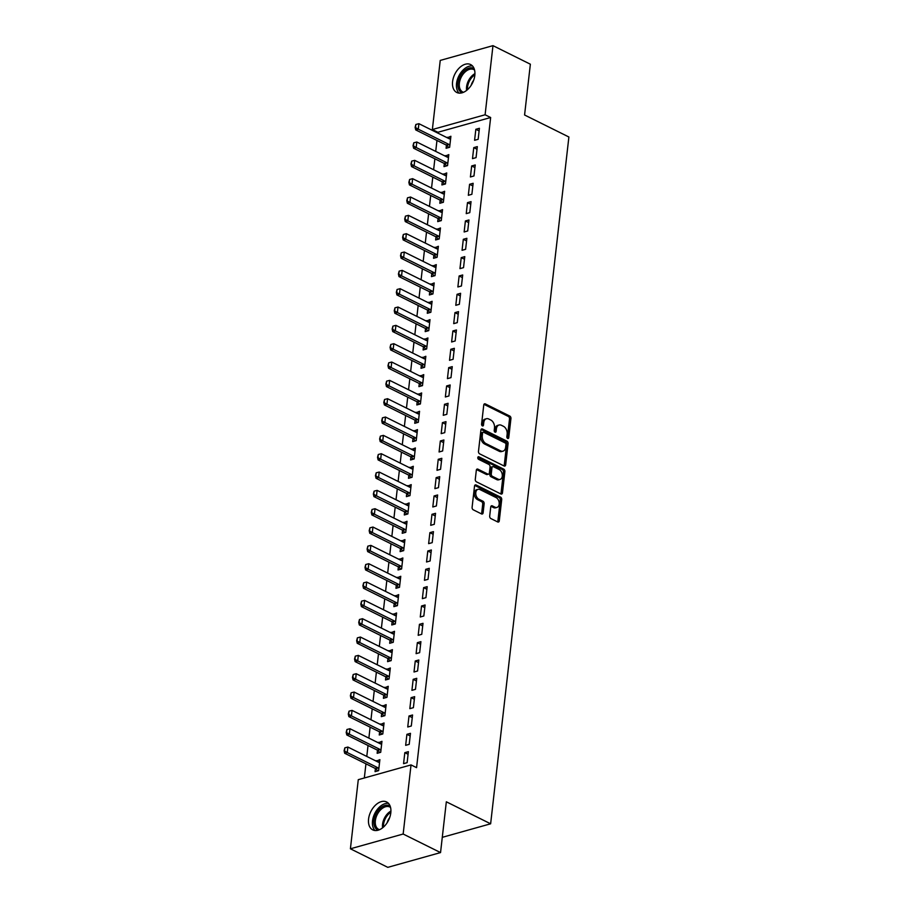 <?xml version="1.0" encoding="UTF-8"?>
<svg xmlns="http://www.w3.org/2000/svg" width="913" height="913" viewBox="0 0 913 913"><rect width="100%" height="100%" fill="white"/><g stroke="black" fill="none" stroke-linecap="round" stroke-linejoin="round"><path stroke-width="1.37" d="M507.662 438.434A1.37 0.924 74.4 0 0 508.758 437.647L510.938 418.519A1.963 1.312 74.4 0 0 509.785 416.054L485.317 403.9A1.963 1.312 74.4 0 0 484.586 403.82A1.963 1.312 74.4 0 0 483.753 405.03L481.573 424.146A1.37 0.924 74.4 0 0 483.479 425.093L483.764 422.616A6.277 4.211 74.4 0 1 486.424 418.736A6.277 4.211 74.4 0 1 488.763 419.021L490.806 420.037A6.277 4.211 74.4 0 1 494.504 427.946L494.218 430.422A1.37 0.924 74.4 0 0 496.124 431.37L496.398 428.893A6.277 4.211 74.4 0 1 499.057 425.013A6.277 4.211 74.4 0 1 501.408 425.298L503.451 426.303A6.277 4.211 74.4 0 1 507.137 434.223L506.863 436.699A1.37 0.924 74.4 0 0 507.662 438.434M507.32 438.16A1.37 0.924 74.4 0 0 507.331 438.046L509.511 418.919A1.963 1.312 74.4 0 0 508.358 416.454L483.97 404.333M482.041 425.606A1.37 0.924 74.4 0 0 482.053 425.492L482.338 423.016L483.764 422.616M494.675 431.883A1.37 0.924 74.4 0 0 494.698 431.769L494.983 429.293L496.398 428.893M368.567 819.041A15.589 9.872 116.4 0 1 386.621 801.968A15.589 9.872 116.4 0 1 390.81 812.81A15.589 9.872 116.4 0 1 372.755 829.883A15.589 9.872 116.4 0 1 368.567 819.041M452.586 81.634A15.589 9.872 116.4 0 1 470.629 64.561A15.589 9.872 116.4 0 1 474.817 75.402A15.589 9.872 116.4 0 1 456.774 92.475A15.589 9.872 116.4 0 1 452.586 81.634M489.699 516.073A1.963 1.312 74.4 0 0 490.852 518.55L497.722 521.962A1.963 1.312 74.4 0 0 498.452 522.042A1.963 1.312 74.4 0 0 499.285 520.832L501.705 499.594A1.963 1.312 74.4 0 0 500.552 497.117L476.084 484.974A1.963 1.312 74.4 0 0 475.353 484.894A1.963 1.312 74.4 0 0 474.52 486.104L472.101 507.343A1.963 1.312 74.4 0 0 473.254 509.808L481.55 513.928A1.963 1.312 74.4 0 0 482.281 514.019A1.963 1.312 74.4 0 0 483.114 512.809L484.141 503.714A1.963 1.312 74.4 0 0 482.988 501.237L478.88 499.206A5.25 3.526 74.4 0 1 475.776 493.944A5.25 3.526 74.4 0 1 478.013 489.334A5.25 3.526 74.4 0 1 479.976 489.573L496.079 497.562A5.25 3.526 74.4 0 1 499.183 502.823A5.25 3.526 74.4 0 1 496.946 507.434A5.25 3.526 74.4 0 1 494.983 507.194L492.301 505.859A1.963 1.312 74.4 0 0 491.571 505.779A1.963 1.312 74.4 0 0 490.738 506.989L489.699 516.073M411.033 764.911L403.158 834.025L350.409 848.793L358.284 779.668L411.033 764.911L416.568 767.662L490.646 117.515L485.1 114.776L432.363 129.532L440.237 60.418L492.974 45.65L485.1 114.776M492.974 45.65L530.362 64.207L524.576 114.992L568.89 136.996L490.635 823.8L446.331 801.797L440.545 852.582L403.158 834.025M504.102 465.984A1.963 1.312 74.4 0 0 504.832 466.075A1.963 1.312 74.4 0 0 505.665 464.865L508.085 443.627A1.963 1.312 74.4 0 0 506.92 441.15L482.463 429.007A1.963 1.312 74.4 0 0 481.722 428.916A1.963 1.312 74.4 0 0 480.9 430.137L478.48 451.364A1.963 1.312 74.4 0 0 479.633 453.841L504.102 465.984M504.889 471.61L502.47 492.849A1.963 1.312 74.4 0 1 501.636 494.059A1.963 1.312 74.4 0 1 500.906 493.979L476.438 481.824A1.963 1.312 74.4 0 1 475.285 479.359L476.324 470.263A1.963 1.312 74.4 0 1 477.157 469.054A1.963 1.312 74.4 0 1 477.887 469.145L487.804 474.064A1.963 1.312 74.4 0 0 488.546 474.155A1.963 1.312 74.4 0 0 489.379 472.945L490.064 466.908A1.963 1.312 74.4 0 0 488.911 464.443L478.572 459.307A1.37 0.924 74.4 0 1 478.869 456.797L503.736 469.134A1.963 1.312 74.4 0 1 504.889 471.61L503.462 472.01L501.043 493.248L502.47 492.849M442.28 837.335L490.635 823.8M410.473 733.333L406.913 734.326L405.657 745.328L409.218 744.335L410.473 733.333M377.491 750.224L377.149 753.305L380.71 752.312L381.965 741.31L378.347 742.805M414.65 696.665L411.09 697.658L409.834 708.659L413.395 707.666L414.65 696.665M381.68 713.555L381.326 716.637L384.887 715.644L386.142 704.642L382.524 706.137M418.827 659.996L415.267 660.989L414.011 671.991L417.572 670.998L418.827 659.996M385.857 676.887L385.503 679.968L389.064 678.975L390.319 667.974L386.701 669.469M423.004 623.328L419.444 624.321L418.188 635.322L421.749 634.33L423.004 623.328M390.034 640.218L389.68 643.3L393.241 642.307L394.496 631.305L390.878 632.8M427.181 586.66L423.621 587.652L422.365 598.654L425.937 597.661L427.181 586.66M394.211 603.55L393.857 606.631L397.417 605.639L398.673 594.637L395.055 596.132M431.358 549.991L427.798 550.984L426.542 561.986L430.114 560.993L431.358 549.991M398.388 566.882L398.034 569.963L401.594 568.97L402.85 557.969L399.232 559.464M435.547 513.323L431.975 514.316L430.719 525.317L434.291 524.313L435.547 513.323M402.565 530.213L402.211 533.295L405.771 532.302L407.027 521.3L403.409 522.795M439.724 476.654L436.152 477.647L434.896 488.649L438.468 487.645L439.724 476.654M406.742 493.545L406.388 496.626L409.96 495.633L411.204 484.632L407.586 486.127M443.901 439.986L440.328 440.979L439.085 451.981L442.645 450.976L443.901 439.986M410.918 456.877L410.565 459.958L414.137 458.965L415.381 447.963L411.763 449.458M448.078 403.306L444.505 404.311L443.262 415.312L446.822 414.308L448.078 403.306M415.095 420.208L414.742 423.29L418.314 422.297L419.558 411.295L415.94 412.79M452.255 366.638L448.694 367.642L447.438 378.644L450.999 377.64L452.255 366.638M419.272 383.54L418.919 386.621L422.491 385.628L423.746 374.627L420.117 376.122M456.432 329.97L452.871 330.974L451.615 341.976L455.176 340.971L456.432 329.97M423.449 346.872L423.107 349.953L426.668 348.96L427.923 337.958L424.294 339.453M460.609 293.301L457.048 294.306L455.792 305.307L459.353 304.303L460.609 293.301M427.626 310.203L427.284 313.285L430.845 312.292L432.1 301.29L428.471 302.785M464.785 256.633L461.225 257.637L459.969 268.639L463.53 267.635L464.785 256.633M431.803 273.535L431.461 276.616L435.022 275.623L436.277 264.622L432.659 266.117M468.962 219.965L465.402 220.969L464.146 231.97L467.707 230.966L468.962 219.965M435.992 236.866L435.638 239.948L439.199 238.955L440.454 227.953L436.836 229.448M473.139 183.296L469.579 184.3L468.323 195.302L471.884 194.298L473.139 183.296M440.169 200.198L439.815 203.279L443.376 202.275L444.631 191.285L441.013 192.78M477.316 146.628L473.756 147.632L472.5 158.634L476.061 157.629L477.316 146.628M444.346 163.53L443.992 166.611L447.553 165.607L448.808 154.617L445.19 156.112M490.646 117.515L437.898 132.282L437.806 133.07M436.962 140.454L435.718 151.41M434.873 158.794L433.629 169.738M432.785 177.122L431.541 188.078M430.696 195.462L429.452 206.406M428.608 213.79L427.364 224.746M426.519 232.13L425.275 243.075M424.431 250.459L423.187 261.415M422.342 268.799L421.098 279.743M420.254 287.127L419.01 298.083M418.165 305.467L416.921 316.412M416.077 323.795L414.833 334.751M413.988 342.135L412.744 353.08M411.9 360.464L410.656 371.42M409.811 378.804L408.556 389.748M407.723 397.144L406.468 408.088M405.634 415.472L404.379 426.417M403.546 433.812L402.291 444.757M401.458 452.14L400.202 463.085M399.369 470.48L398.114 481.425M397.281 488.809L396.025 499.753M395.192 507.149L393.937 518.093M393.092 525.477L391.848 536.422M391.004 543.817L389.76 554.762M388.915 562.146L387.671 573.102M386.827 580.485L385.583 591.43M384.738 598.814L383.494 609.77M382.65 617.154L381.406 628.098M380.561 635.482L379.317 646.438M378.473 653.822L377.229 664.767M376.384 672.151L375.14 683.107M374.296 690.49L373.052 701.435M372.207 708.819L370.963 719.775M370.119 727.159L368.875 738.103M368.03 745.487L366.786 756.443M365.942 763.827L364.333 777.979M446.434 145.19L446.08 148.271L449.641 147.278L450.896 136.277L447.279 137.772M479.405 128.299L475.844 129.292L474.589 140.294L478.161 139.301L479.405 128.299M442.257 181.858L441.903 184.94L445.464 183.947L446.719 172.945L443.102 174.44M475.228 164.968L471.667 165.961L470.412 176.962L473.973 175.969L475.228 164.968M438.08 218.527L437.726 221.608L441.287 220.615L442.543 209.613L438.925 211.108M471.051 201.636L467.49 202.629L466.235 213.631L469.796 212.638L471.051 201.636M433.903 255.195L433.549 258.276L437.11 257.283L438.366 246.282L434.748 247.777M466.874 238.304L463.313 239.297L462.058 250.299L465.619 249.306L466.874 238.304M429.715 291.863L429.372 294.945L432.933 293.952L434.189 282.95L430.571 284.445M462.697 274.973L459.136 275.966L457.881 286.967L461.442 285.974L462.697 274.973M425.538 328.532L425.196 331.613L428.756 330.62L430.012 319.618L426.382 321.114M458.52 311.641L454.959 312.634L453.704 323.636L457.265 322.643L458.52 311.641M421.361 365.2L421.019 368.293L424.579 367.288L425.835 356.287L422.205 357.782M454.343 348.31L450.782 349.302L449.527 360.304L453.088 359.311L454.343 348.31M417.184 401.868L416.83 404.961L420.402 403.957L421.658 392.955L418.028 394.45M450.166 384.978L446.605 385.971L445.35 396.972L448.911 395.98L450.166 384.978M413.007 438.537L412.653 441.63L416.225 440.625L417.469 429.624L413.851 431.119M445.989 421.646L442.417 422.639L441.173 433.641L444.734 432.648L445.989 421.646M408.83 475.205L408.476 478.298L412.048 477.294L413.292 466.292L409.675 467.787M441.812 458.315L438.24 459.307L436.996 470.309L440.557 469.316L441.812 458.315M404.653 511.873L404.299 514.966L407.86 513.962L409.115 502.96L405.498 504.455M437.635 494.983L434.063 495.976L432.808 506.977L436.38 505.985L437.635 494.983M400.476 548.542L400.122 551.635L403.683 550.63L404.938 539.629L401.321 541.124M433.447 531.651L429.886 532.656L428.631 543.646L432.203 542.653L433.447 531.651M396.299 585.222L395.945 588.303L399.506 587.299L400.761 576.297L397.144 577.792M429.27 568.32L425.709 569.324L424.454 580.314L428.026 579.321L429.27 568.32M392.122 621.89L391.768 624.971L395.329 623.967L396.584 612.965L392.967 614.46M425.093 604.988L421.532 605.992L420.277 616.983L423.837 615.99L425.093 604.988M387.945 658.558L387.591 661.64L391.152 660.635L392.407 649.634L388.79 651.129M420.916 641.656L417.355 642.661L416.1 653.651L419.66 652.658L420.916 641.656M383.768 695.227L383.414 698.308L386.975 697.304L388.23 686.302L384.613 687.809M416.739 678.325L413.178 679.329L411.923 690.331L415.483 689.326L416.739 678.325M379.591 731.895L379.237 734.976L382.798 733.972L384.053 722.97L380.436 724.477M412.562 714.993L409.001 715.997L407.746 726.999L411.307 725.995L412.562 714.993M375.403 768.563L375.06 771.645L378.621 770.64L379.876 759.65L376.259 761.145M408.385 751.661L404.824 752.666L403.569 763.667L407.13 762.663L408.385 751.661M440.545 852.582L387.797 867.35L350.409 848.793M437.898 132.282L432.363 129.532M447.336 137.27L450.6 138.89M475.844 129.292L479.108 130.913M445.247 155.609L448.511 157.23M473.756 147.632L477.02 149.253M443.159 173.938L446.423 175.57M471.667 165.961L474.931 167.581M441.07 192.278L444.334 193.898M469.579 184.3L472.843 185.921M438.982 210.606L442.246 212.238M467.49 202.629L470.754 204.25M436.893 228.946L440.157 230.567M465.402 220.969L468.666 222.589M434.805 247.286L438.069 248.907M463.313 239.297L466.577 240.918M432.716 265.615L435.98 267.235M461.225 257.637L464.489 259.258M430.616 283.954L433.892 285.575M459.136 275.966L462.4 277.586M428.528 302.283L431.803 303.903M457.048 294.306L460.312 295.926M426.439 320.623L429.715 322.243M454.959 312.634L458.223 314.255M424.351 338.951L427.626 340.572M452.871 330.974L456.135 332.594M422.263 357.291L425.526 358.912M450.782 349.302L454.046 350.923M420.174 375.62L423.438 377.24M448.694 367.642L451.958 369.263M418.086 393.96L421.35 395.58M446.605 385.971L449.869 387.591M415.997 412.288L419.261 413.909M444.505 404.311L447.781 405.931M413.909 430.628L417.173 432.248M442.417 422.639L445.692 424.26M411.82 448.956L415.084 450.577M440.328 440.979L443.604 442.6M409.732 467.296L412.996 468.917M438.24 459.307L441.504 460.928M407.643 485.625L410.907 487.245M436.152 477.647L439.415 479.268M405.555 503.965L408.819 505.585M434.063 495.976L437.327 497.608M403.466 522.293L406.73 523.914M431.975 514.316L435.239 515.936M401.378 540.633L404.642 542.254M429.886 532.656L433.15 534.276M399.289 558.961L402.553 560.582M427.798 550.984L431.062 552.605M397.201 577.301L400.465 578.922M425.709 569.324L428.973 570.945M395.112 595.63L398.376 597.25M423.621 587.652L426.885 589.273M393.024 613.97L396.288 615.59M421.532 605.992L424.796 607.613M390.935 632.298L394.199 633.919M419.444 624.321L422.708 625.941M388.847 650.638L392.111 652.259M417.355 642.661L420.619 644.281M386.758 668.967L390.022 670.587M415.267 660.989L418.531 662.61M384.67 687.306L387.934 688.927M413.178 679.329L416.442 680.95M382.581 705.635L385.845 707.255M411.09 697.658L414.354 699.278M380.493 723.975L383.757 725.595M409.001 715.997L412.265 717.618M378.404 742.303L381.668 743.924M406.913 734.326L410.177 735.946M376.304 760.643L379.58 762.264M404.824 752.666L408.088 754.286M499.057 425.013L497.631 425.412A6.277 4.211 74.4 0 0 494.983 429.293M486.424 418.736L484.997 419.135A6.277 4.211 74.4 0 0 482.338 423.016M504.022 465.95A1.963 1.312 74.4 0 0 504.238 465.265L506.658 444.026A1.963 1.312 74.4 0 0 505.505 441.55L481.105 429.441M505.95 444.665A1.37 0.924 74.4 0 0 505.14 442.931L483.673 432.271A1.37 0.924 74.4 0 0 482.578 433.059L482.281 435.672A6.277 4.211 74.4 0 0 485.967 443.581L500.644 450.874A6.277 4.211 74.4 0 0 502.995 451.159A6.277 4.211 74.4 0 0 505.654 447.267L505.95 444.665M482.247 432.671A1.37 0.924 74.4 0 0 481.151 433.458L482.578 433.059M502.995 451.159L501.568 451.558A6.277 4.211 74.4 0 1 499.228 451.273L484.541 443.98A6.277 4.211 74.4 0 1 480.854 436.072L481.151 433.458M500.838 493.933A1.963 1.312 74.4 0 0 501.043 493.248M476.529 469.579L486.389 474.463A1.963 1.312 74.4 0 0 487.12 474.555L488.546 474.155M477.807 457.367L502.31 469.533L503.736 469.134M498.11 479.177A5.25 3.526 74.4 0 0 500.073 479.416A5.25 3.526 74.4 0 0 502.298 474.806A5.25 3.526 74.4 0 0 499.206 469.544L493.534 466.737A1.963 1.312 74.4 0 0 492.792 466.646A1.963 1.312 74.4 0 0 491.959 467.855L491.274 473.881A1.963 1.312 74.4 0 0 492.427 476.358L498.11 479.177L496.683 479.576A5.25 3.526 74.4 0 0 498.646 479.816L500.073 479.416M492.792 466.646L491.365 467.045A1.963 1.312 74.4 0 0 490.543 468.255L491.959 467.855M496.683 479.576L491 476.757A1.963 1.312 74.4 0 1 489.847 474.281L490.543 468.255M503.462 472.01A1.963 1.312 74.4 0 0 502.31 469.533M496.946 507.434L495.519 507.833A5.25 3.526 74.4 0 1 493.556 507.594L490.943 506.293M478.013 489.334L476.586 489.733A5.25 3.526 74.4 0 0 474.349 494.344A5.25 3.526 74.4 0 0 477.453 499.594L478.88 499.206M481.471 513.893A1.963 1.312 74.4 0 0 481.687 513.197L482.715 504.113A1.963 1.312 74.4 0 0 481.562 501.636L477.453 499.594M497.642 521.928A1.963 1.312 74.4 0 0 497.859 521.232L500.278 499.993A1.963 1.312 74.4 0 0 499.126 497.517L474.726 485.408M450.588 138.993L449.789 138.936A1.997 1.347 -105.6 0 1 449.367 138.81L418.907 123.689L418.28 129.19L448.74 144.311A1.997 1.347 -105.6 0 1 449.15 144.608L449.869 145.304M415.563 127.215L415.872 124.465L415.13 127.341L418.28 129.19L415.712 129.908L446.172 145.03A1.997 1.347 -105.6 0 1 446.583 145.327L448.842 147.507M418.907 123.689L415.872 124.465M415.13 127.341L415.712 129.908M448.5 157.321L447.701 157.264A1.997 1.347 -105.6 0 1 447.279 157.139L416.819 142.017L416.191 147.518L446.651 162.64A1.997 1.347 -105.6 0 1 447.062 162.936L447.781 163.632M413.475 145.555L413.783 142.805L413.041 145.669L416.191 147.518L413.623 148.237L444.083 163.359A1.997 1.347 -105.6 0 1 444.494 163.655L446.754 165.835M416.819 142.017L413.783 142.805M413.041 145.669L413.623 148.237M446.411 175.661L445.612 175.604A1.997 1.347 -105.6 0 1 445.19 175.479L414.719 160.357L414.103 165.858L444.563 180.979A1.997 1.347 -105.6 0 1 444.973 181.276L445.692 181.972M411.386 163.883L411.695 161.133L410.953 164.009L414.103 165.858L411.535 166.577L441.995 181.698A1.997 1.347 -105.6 0 1 442.406 181.995L444.665 184.175M414.719 160.357L411.695 161.133M410.953 164.009L411.535 166.577M462.195 92.784A13.49 8.548 116.4 0 1 461.544 92.51A13.49 8.548 116.4 0 1 459.947 76.589A13.49 8.548 116.4 0 1 473.607 68.372A13.49 8.548 116.4 0 1 474.155 68.692M474.577 70.05A12.485 7.909 -63.6 0 0 473.858 69.616A12.485 7.909 -63.6 0 0 473.824 69.593A12.485 7.909 -63.6 0 0 461.191 77.24A12.485 7.909 -63.6 0 0 462.686 91.951A12.485 7.909 -63.6 0 0 462.72 91.973A12.485 7.909 -63.6 0 0 463.53 92.293M471.108 85.434A9.838 6.231 116.4 0 1 473.687 80.23M472.512 65.964A15.487 9.815 -63.6 0 0 458.794 76.076A15.487 9.815 -63.6 0 0 459.034 93.115M378.176 830.191A13.49 8.548 116.4 0 1 377.526 829.917A13.49 8.548 116.4 0 1 375.939 813.997A13.49 8.548 116.4 0 1 389.6 805.78A13.49 8.548 116.4 0 1 390.136 806.099M390.559 807.457A12.485 7.909 -63.6 0 0 389.84 807.024A12.485 7.909 -63.6 0 0 389.805 807.001A12.485 7.909 -63.6 0 0 377.183 814.647A12.485 7.909 -63.6 0 0 378.667 829.358A12.485 7.909 -63.6 0 0 378.701 829.381A12.485 7.909 -63.6 0 0 379.511 829.7M387.089 822.841A9.838 6.231 116.4 0 1 389.668 817.637M388.493 803.372A15.487 9.815 -63.6 0 0 374.775 813.483A15.487 9.815 -63.6 0 0 375.015 830.522M444.323 193.99L443.524 193.933A1.997 1.347 -105.6 0 1 443.102 193.807L412.63 178.686L412.014 184.186L442.474 199.308A1.997 1.347 -105.6 0 1 442.885 199.605L443.604 200.301M409.298 182.223L409.606 179.473L408.864 182.338L412.014 184.186L409.446 184.905L439.906 200.027A1.997 1.347 -105.6 0 1 440.317 200.324L442.577 202.503M412.63 178.686L409.606 179.473M408.864 182.338L409.446 184.905M442.234 212.33L441.436 212.273A1.997 1.347 -105.6 0 1 441.013 212.147L410.542 197.025L409.914 202.526L440.386 217.648A1.997 1.347 -105.6 0 1 440.796 217.945L441.515 218.641M407.209 200.552L407.518 197.801L406.776 200.677L409.914 202.526L407.358 203.245L437.818 218.367A1.997 1.347 -105.6 0 1 438.229 218.663L440.488 220.843M410.542 197.025L407.518 197.801M406.776 200.677L407.358 203.245M440.146 230.658L439.347 230.601A1.997 1.347 -105.6 0 1 438.925 230.475L408.453 215.354L407.826 220.855L438.297 235.976A1.997 1.347 -105.6 0 1 438.708 236.273L439.427 236.969M405.121 218.892L405.429 216.141L404.687 219.006L407.826 220.855L405.269 221.574L435.729 236.695A1.997 1.347 -105.6 0 1 436.14 236.992L438.4 239.172M408.453 215.354L405.429 216.141M404.687 219.006L405.269 221.574M438.057 248.998L437.259 248.941A1.997 1.347 -105.6 0 1 436.836 248.815L406.365 233.694L405.737 239.195L436.209 254.316A1.997 1.347 -105.6 0 1 436.619 254.613L437.338 255.309M403.032 237.22L403.341 234.47L402.599 237.346L405.737 239.195L403.181 239.914L433.641 255.035A1.997 1.347 -105.6 0 1 434.052 255.332L436.311 257.512M406.365 233.694L403.341 234.47M402.599 237.346L403.181 239.914M435.969 267.326L435.17 267.269A1.997 1.347 -105.6 0 1 434.748 267.155L404.276 252.022L403.649 257.523L434.12 272.645A1.997 1.347 -105.6 0 1 434.531 272.941L435.25 273.638M400.944 255.56L401.252 252.81L400.51 255.674L403.649 257.523L401.092 258.242L431.552 273.364A1.997 1.347 -105.6 0 1 431.963 273.66L434.223 275.84M404.276 252.022L401.252 252.81M400.51 255.674L401.092 258.242M433.88 285.666L433.082 285.609A1.997 1.347 -105.6 0 1 432.659 285.484L402.188 270.362L401.56 275.863L432.032 290.985A1.997 1.347 -105.6 0 1 432.442 291.281L433.161 291.977M398.855 273.889L399.164 271.138L398.422 274.014L401.56 275.863L398.992 276.582L429.464 291.704A1.997 1.347 -105.6 0 1 429.875 292L432.134 294.18M402.188 270.362L399.164 271.138M398.422 274.014L398.992 276.582M431.792 303.995L430.993 303.938A1.997 1.347 -105.6 0 1 430.559 303.824L400.099 288.691L399.472 294.191L429.943 309.324A1.997 1.347 -105.6 0 1 430.343 309.61L431.073 310.306M396.767 292.228L397.075 289.478L396.333 292.343L399.472 294.191L396.904 294.91L427.375 310.032A1.997 1.347 -105.6 0 1 427.786 310.329L430.046 312.508M400.099 288.691L397.075 289.478M396.333 292.343L396.904 294.91M429.703 322.335L428.905 322.278A1.997 1.347 -105.6 0 1 428.471 322.152L398.011 307.03L397.383 312.531L427.855 327.653A1.997 1.347 -105.6 0 1 428.254 327.95L428.984 328.646M394.678 310.557L394.987 307.807L394.245 310.682L397.383 312.531L394.815 313.25L425.287 328.372A1.997 1.347 -105.6 0 1 425.698 328.669L427.957 330.848M398.011 307.03L394.987 307.807M394.245 310.682L394.815 313.25M427.615 340.663L426.816 340.606A1.997 1.347 -105.6 0 1 426.382 340.492L395.922 325.359L395.295 330.86L425.755 345.993A1.997 1.347 -105.6 0 1 426.166 346.278L426.896 346.974M392.59 328.897L392.898 326.146L392.156 329.011L395.295 330.86L392.727 331.579L423.198 346.7A1.997 1.347 -105.6 0 1 423.609 346.997L425.869 349.177M395.922 325.359L392.898 326.146M392.156 329.011L392.727 331.579M425.526 359.003L424.728 358.946A1.997 1.347 -105.6 0 1 424.294 358.82L393.834 343.699L393.206 349.2L423.666 364.321A1.997 1.347 -105.6 0 1 424.077 364.618L424.807 365.314M390.49 347.225L390.81 344.475L390.068 347.351L393.206 349.2L390.638 349.919L421.11 365.04A1.997 1.347 -105.6 0 1 421.521 365.337L423.78 367.517M393.834 343.699L390.81 344.475M390.068 347.351L390.638 349.919M423.438 377.331L422.639 377.274A1.997 1.347 -105.6 0 1 422.205 377.16L391.745 362.039L391.118 367.528L421.578 382.661A1.997 1.347 -105.6 0 1 421.989 382.946L422.719 383.643M388.402 365.565L388.721 362.815L387.979 365.679L391.118 367.528L388.55 368.247L419.021 383.369A1.997 1.347 -105.6 0 1 419.421 383.665L421.692 385.845M391.745 362.039L388.721 362.815M387.979 365.679L388.55 368.247M421.338 395.671L420.551 395.614A1.997 1.347 -105.6 0 1 420.117 395.489L389.657 380.367L389.029 385.868L419.489 400.99A1.997 1.347 -105.6 0 1 419.9 401.286L420.619 401.982M386.313 383.894L386.633 381.143L385.891 384.019L389.029 385.868L386.461 386.587L416.933 401.709A1.997 1.347 -105.6 0 1 417.332 402.005L419.603 404.185M389.657 380.367L386.633 381.143M385.891 384.019L386.461 386.587M419.25 414L418.462 413.943A1.997 1.347 -105.6 0 1 418.028 413.829L387.569 398.707L386.941 404.208L417.401 419.329A1.997 1.347 -105.6 0 1 417.812 419.615L418.531 420.311M384.225 402.234L384.544 399.483L383.802 402.348L386.941 404.208L384.373 404.916L414.833 420.048A1.997 1.347 -105.6 0 1 415.244 420.334L417.515 422.514M387.569 398.707L384.544 399.483M383.802 402.348L384.373 404.916M417.161 432.34L416.374 432.283A1.997 1.347 -105.6 0 1 415.94 432.157L385.48 417.036L384.852 422.536L415.312 437.658A1.997 1.347 -105.6 0 1 415.723 437.955L416.442 438.651M382.136 420.562L382.456 417.812L381.714 420.688L384.852 422.536L382.285 423.255L412.744 438.377A1.997 1.347 -105.6 0 1 413.155 438.674L415.415 440.853M385.48 417.036L382.456 417.812M381.714 420.688L382.285 423.255M415.073 450.668L414.285 450.611A1.997 1.347 -105.6 0 1 413.851 450.497L383.392 435.375L382.764 440.876L413.224 455.998A1.997 1.347 -105.6 0 1 413.635 456.283L414.354 456.979M380.048 438.902L380.367 436.152L379.625 439.016L382.764 440.876L380.196 441.584L410.656 456.717A1.997 1.347 -105.6 0 1 411.067 457.002L413.327 459.182M383.392 435.375L380.367 436.152M379.625 439.016L380.196 441.584M412.984 469.008L412.197 468.951A1.997 1.347 -105.6 0 1 411.763 468.826L381.303 453.704L380.675 459.205L411.135 474.326A1.997 1.347 -105.6 0 1 411.546 474.623L412.265 475.319M377.959 457.23L378.279 454.491L377.537 457.356L380.675 459.205L378.108 459.924L408.568 475.045A1.997 1.347 -105.6 0 1 408.978 475.342L411.238 477.522M381.303 453.704L378.279 454.491M377.537 457.356L378.108 459.924M410.896 487.337L410.108 487.28A1.997 1.347 -105.6 0 1 409.675 487.165L379.215 472.044L378.587 477.545L409.047 492.666A1.997 1.347 -105.6 0 1 409.458 492.952L410.177 493.648M375.871 475.57L376.19 472.82L375.448 475.684L378.587 477.545L376.019 478.264L406.479 493.385A1.997 1.347 -105.6 0 1 406.89 493.671L409.15 495.85M379.215 472.044L376.19 472.82M375.448 475.684L376.019 478.264M408.807 505.676L408.02 505.619A1.997 1.347 -105.6 0 1 407.586 505.494L377.126 490.372L376.498 495.873L406.958 510.995A1.997 1.347 -105.6 0 1 407.369 511.291L408.088 511.988M373.782 493.91L374.102 491.16L373.36 494.024L376.498 495.873L373.931 496.592L404.391 511.714A1.997 1.347 -105.6 0 1 404.801 512.01L407.061 514.19M377.126 490.372L374.102 491.16M373.36 494.024L373.931 496.592M406.719 524.005L405.931 523.948A1.997 1.347 -105.6 0 1 405.498 523.834L375.038 508.712L374.41 514.213L404.87 529.335A1.997 1.347 -105.6 0 1 405.281 529.62L406 530.316M371.694 512.239L372.013 509.488L371.271 512.364L374.41 514.213L371.842 514.932L402.302 530.054A1.997 1.347 -105.6 0 1 402.713 530.339L404.973 532.519M375.038 508.712L372.013 509.488M371.271 512.364L371.842 514.932M404.63 542.345L403.843 542.288A1.997 1.347 -105.6 0 1 403.409 542.162L372.949 527.041L372.321 532.541L402.781 547.663A1.997 1.347 -105.6 0 1 403.192 547.96L403.911 548.656M369.605 530.579L369.925 527.828L369.183 530.693L372.321 532.541L369.754 533.26L400.214 548.382A1.997 1.347 -105.6 0 1 400.624 548.679L402.884 550.859M372.949 527.041L369.925 527.828M369.183 530.693L369.754 533.26M402.542 560.673L401.754 560.616A1.997 1.347 -105.6 0 1 401.321 560.502L370.861 545.381L370.233 550.881L400.693 566.003A1.997 1.347 -105.6 0 1 401.104 566.3L401.823 566.984M367.517 548.907L367.836 546.157L367.094 549.033L370.233 550.881L367.665 551.6L398.125 566.722A1.997 1.347 -105.6 0 1 398.536 567.007L400.796 569.187M370.861 545.381L367.836 546.157M367.094 549.033L367.665 551.6M400.453 579.013L399.666 578.956A1.997 1.347 -105.6 0 1 399.232 578.831L368.772 563.709L368.144 569.21L398.604 584.331A1.997 1.347 -105.6 0 1 399.015 584.628L399.734 585.324M365.428 567.247L365.736 564.496L365.006 567.361L368.144 569.21L365.577 569.929L396.037 585.05A1.997 1.347 -105.6 0 1 396.447 585.347L398.707 587.527M368.772 563.709L365.736 564.496M365.006 567.361L365.577 569.929M398.365 597.342L397.566 597.285A1.997 1.347 -105.6 0 1 397.144 597.17L366.684 582.049L366.056 587.55L396.516 602.671A1.997 1.347 -105.6 0 1 396.927 602.968L397.646 603.653M363.34 585.575L363.648 582.825L362.918 585.701L366.056 587.55L363.488 588.269L393.948 603.39A1.997 1.347 -105.6 0 1 394.359 603.676L396.619 605.855M366.684 582.049L363.648 582.825M362.918 585.701L363.488 588.269M396.276 615.682L395.477 615.624A1.997 1.347 -105.6 0 1 395.055 615.499L364.595 600.377L363.967 605.878L394.427 621A1.997 1.347 -105.6 0 1 394.838 621.297L395.557 621.993M361.251 603.915L361.559 601.165L360.818 604.029L363.967 605.878L361.4 606.597L391.86 621.719A1.997 1.347 -105.6 0 1 392.27 622.015L394.53 624.195M364.595 600.377L361.559 601.165M360.818 604.029L361.4 606.597M394.188 634.021L393.389 633.964A1.997 1.347 -105.6 0 1 392.967 633.839L362.495 618.717L361.879 624.218L392.339 639.34A1.997 1.347 -105.6 0 1 392.75 639.636L393.469 640.321M359.163 622.244L359.471 619.493L358.729 622.369L361.879 624.218L359.311 624.937L389.771 640.059A1.997 1.347 -105.6 0 1 390.182 640.355L392.442 642.524M362.495 618.717L359.471 619.493M358.729 622.369L359.311 624.937M392.099 652.35L391.3 652.293A1.997 1.347 -105.6 0 1 390.878 652.167L360.407 637.046L359.79 642.547L390.25 657.668A1.997 1.347 -105.6 0 1 390.661 657.965L391.38 658.661M357.074 640.584L357.382 637.833L356.641 640.698L359.79 642.547L357.223 643.266L387.683 658.387A1.997 1.347 -105.6 0 1 388.093 658.684L390.353 660.864M360.407 637.046L357.382 637.833M356.641 640.698L357.223 643.266M390.011 670.69L389.212 670.633A1.997 1.347 -105.6 0 1 388.79 670.507L358.318 655.386L357.702 660.886L388.162 676.008A1.997 1.347 -105.6 0 1 388.573 676.305L389.292 677.001M354.986 658.912L355.294 656.162L354.552 659.038L357.702 660.886L355.134 661.605L385.594 676.727A1.997 1.347 -105.6 0 1 386.005 677.024L388.265 679.192M358.318 655.386L355.294 656.162M354.552 659.038L355.134 661.605M387.922 689.018L387.123 688.961A1.997 1.347 -105.6 0 1 386.701 688.836L356.23 673.714L355.602 679.215L386.073 694.337A1.997 1.347 -105.6 0 1 386.484 694.633L387.203 695.329M352.897 677.252L353.205 674.502L352.464 677.366L355.602 679.215L353.046 679.934L383.506 695.055A1.997 1.347 -105.6 0 1 383.916 695.352L386.176 697.532M356.23 673.714L353.205 674.502M352.464 677.366L353.046 679.934M385.834 707.358L385.035 707.301A1.997 1.347 -105.6 0 1 384.613 707.176L354.141 692.054L353.514 697.555L383.985 712.676A1.997 1.347 -105.6 0 1 384.396 712.973L385.115 713.669M350.809 695.58L351.117 692.83L350.375 695.706L353.514 697.555L350.957 698.274L381.417 713.395A1.997 1.347 -105.6 0 1 381.828 713.692L384.088 715.872M354.141 692.054L351.117 692.83M350.375 695.706L350.957 698.274M383.745 725.687L382.946 725.63A1.997 1.347 -105.6 0 1 382.524 725.504L352.053 710.382L351.425 715.883L381.896 731.005A1.997 1.347 -105.6 0 1 382.307 731.302L383.026 731.998M348.72 713.92L349.028 711.17L348.287 714.034L351.425 715.883L348.869 716.602L379.329 731.724A1.997 1.347 -105.6 0 1 379.74 732.021L381.999 734.2M352.053 710.382L349.028 711.17M348.287 714.034L348.869 716.602M381.657 744.027L380.858 743.969A1.997 1.347 -105.6 0 1 380.436 743.844L349.964 728.722L349.337 734.223L379.808 749.345A1.997 1.347 -105.6 0 1 380.219 749.641L380.938 750.338M346.632 732.249L346.94 729.498L346.198 732.374L349.337 734.223L346.78 734.942L377.24 750.064A1.997 1.347 -105.6 0 1 377.651 750.36L379.911 752.54M349.964 728.722L346.94 729.498M346.198 732.374L346.78 734.942M379.568 762.355L378.769 762.298A1.997 1.347 -105.6 0 1 378.336 762.172L347.876 747.051L347.248 752.552L377.72 767.673A1.997 1.347 -105.6 0 1 378.119 767.97L378.849 768.666M344.543 750.589L344.852 747.838L344.11 750.703L347.248 752.552L344.68 753.271L375.152 768.392A1.997 1.347 -105.6 0 1 375.563 768.689L377.822 770.869M347.876 747.051L344.852 747.838M344.11 750.703L344.68 753.271M507.331 438.046L508.758 437.647M482.053 425.492L483.479 425.093M494.698 431.769L496.124 431.37M484.004 404.276L485.317 403.9M508.358 416.454L509.785 416.054M509.511 418.919L510.938 418.519M481.151 429.372L482.463 429.007M505.505 441.55L506.92 441.15M506.658 444.026L508.085 443.627M504.238 465.265L505.665 464.865M480.854 436.072L482.281 435.672M484.541 443.98L485.967 443.581M499.228 451.273L500.644 450.874M476.575 469.51L477.887 469.145M486.389 474.463L487.804 474.064M477.944 457.048L478.869 456.797M489.847 474.281L491.274 473.881M491 476.757L492.427 476.358M490.989 506.236L492.301 505.859M493.556 507.594L494.983 507.194M481.562 501.636L482.988 501.237M482.715 504.113L484.141 503.714M481.687 513.197L483.114 512.809M474.771 485.351L476.084 484.974M499.126 497.517L500.552 497.117M500.278 499.993L501.705 499.594M497.859 521.232L499.285 520.832M446.583 145.327L449.15 144.608M446.172 145.03L448.74 144.311M444.494 163.655L447.062 162.936M444.083 163.359L446.651 162.64M442.406 181.995L444.973 181.276M441.995 181.698L444.563 180.979M466.623 90.398A12.485 7.909 116.4 0 1 474.943 73.656M474.886 74.798A12.074 7.658 -63.6 0 0 467.502 89.668M382.615 827.806A12.485 7.909 116.4 0 1 390.924 811.064M390.867 812.205A12.074 7.658 -63.6 0 0 383.483 827.075M440.317 200.324L442.885 199.605M439.906 200.027L442.474 199.308M438.229 218.663L440.796 217.945M437.818 218.367L440.386 217.648M436.14 236.992L438.708 236.273M435.729 236.695L438.297 235.976M434.052 255.332L436.619 254.613M433.641 255.035L436.209 254.316M431.963 273.66L434.531 272.941M431.552 273.364L434.12 272.645M429.875 292L432.442 291.281M429.464 291.704L432.032 290.985M427.786 310.329L430.343 309.61M427.375 310.032L429.943 309.324M425.698 328.669L428.254 327.95M425.287 328.372L427.855 327.653M423.609 346.997L426.166 346.278M423.198 346.7L425.755 345.993M421.521 365.337L424.077 364.618M421.11 365.04L423.666 364.321M419.421 383.665L421.989 382.946M419.021 383.369L421.578 382.661M417.332 402.005L419.9 401.286M416.933 401.709L419.489 400.99M415.244 420.334L417.812 419.615M414.833 420.048L417.401 419.329M413.155 438.674L415.723 437.955M412.744 438.377L415.312 437.658M411.067 457.002L413.635 456.283M410.656 456.717L413.224 455.998M408.978 475.342L411.546 474.623M408.568 475.045L411.135 474.326M406.89 493.671L409.458 492.952M406.479 493.385L409.047 492.666M404.801 512.01L407.369 511.291M404.391 511.714L406.958 510.995M402.713 530.339L405.281 529.62M402.302 530.054L404.87 529.335M400.624 548.679L403.192 547.96M400.214 548.382L402.781 547.663M398.536 567.007L401.104 566.3M398.125 566.722L400.693 566.003M396.447 585.347L399.015 584.628M396.037 585.05L398.604 584.331M394.359 603.676L396.927 602.968M393.948 603.39L396.516 602.671M392.27 622.015L394.838 621.297M391.86 621.719L394.427 621M390.182 640.355L392.75 639.636M389.771 640.059L392.339 639.34M388.093 658.684L390.661 657.965M387.683 658.387L390.25 657.668M386.005 677.024L388.573 676.305M385.594 676.727L388.162 676.008M383.916 695.352L386.484 694.633M383.506 695.055L386.073 694.337M381.828 713.692L384.396 712.973M381.417 713.395L383.985 712.676M379.74 732.021L382.307 731.302M379.329 731.724L381.896 731.005M377.651 750.36L380.219 749.641M377.24 750.064L379.808 749.345M375.563 768.689L378.119 767.97M375.152 768.392L377.72 767.673M481.733 432.602L483.16 432.203"/></g></svg>
